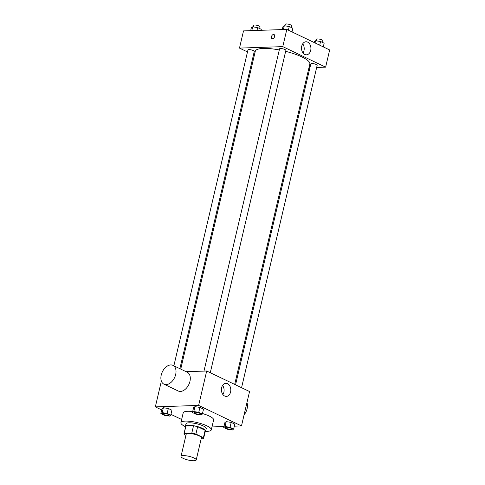 <?xml version="1.0" encoding="UTF-8"?>
<svg xmlns="http://www.w3.org/2000/svg" width="485" height="485" viewBox="0 0 485 485"><rect width="100%" height="100%" fill="white"/><g stroke="black" fill="none" stroke-linecap="round" stroke-linejoin="round"><path stroke-width="0.73" d="M193.964 460.75A7.808 1.904 13.2 0 1 185.476 459.277A7.808 1.904 13.2 0 1 181.008 456.403A7.808 1.904 13.2 0 1 189.041 456.33A7.808 1.904 13.2 0 1 196.213 459.968A7.808 1.904 13.2 0 1 193.964 460.75M181.008 456.403L186.191 434.287A7.808 1.904 13.2 0 1 194.23 434.214A7.808 1.904 13.2 0 1 201.396 437.852L196.213 459.968M183.985 433.766L185.713 426.394A10.076 2.461 13.2 0 1 185.925 426.042L193.521 425.788A10.076 2.461 13.2 0 1 197.631 426.697L205.143 430.298L203.415 437.67L195.898 434.069A10.076 2.461 13.2 0 0 191.787 433.16L184.197 433.414A10.076 2.461 13.2 0 0 183.985 433.766A10.076 2.461 13.2 0 0 184.179 434.469L185.949 435.318M201.178 438.792L203.397 438.719A10.076 2.461 13.2 0 0 203.609 438.367A10.076 2.461 13.2 0 0 203.415 437.67M205.143 430.298A10.076 2.461 13.2 0 1 205.337 430.995L203.609 438.367M205.191 431.62A10.409 2.54 -166.8 0 0 205.658 431.074A10.409 2.54 -166.8 0 0 196.104 426.224A10.409 2.54 -166.8 0 0 185.391 426.315A10.409 2.54 -166.8 0 0 185.567 427.012M185.391 426.315L185.967 423.86A10.409 2.54 13.2 0 1 196.68 423.763A10.409 2.54 13.2 0 1 206.24 428.613L205.658 431.074M197.631 426.697L195.898 434.069M185.925 426.042L184.197 433.414M193.521 425.788L191.787 433.16M185.403 426.667A15.617 3.807 13.2 0 1 180.899 422.671A15.617 3.807 13.2 0 1 196.971 422.526A15.617 3.807 13.2 0 1 211.308 429.801A15.617 3.807 13.2 0 1 206.816 431.371A15.617 3.807 13.2 0 1 205.494 431.377M180.899 422.671L183.203 412.844A15.617 3.807 13.2 0 1 192.684 411.529M202.494 413.541A15.617 3.807 13.2 0 1 213.612 419.974L211.308 429.801M170.775 415.124L171.926 410.213L168.319 408.485L163.354 407.727L162.002 408.697L160.85 413.614L164.457 415.342L169.423 416.1L170.775 415.124L167.161 413.396L162.202 412.638L160.85 413.614M202.372 414.051L203.524 409.134L199.917 407.406L194.958 406.648L193.606 407.618L192.454 412.535L196.061 414.263L201.02 415.021L202.372 414.051L198.765 412.317L193.806 411.565L192.454 412.535M234.328 426.176L241.481 425.933L198.626 405.405L155.333 406.885L161.711 409.94M170.95 414.366L181.645 419.483M211.975 426.939L223.967 426.533M233.661 429.031L234.813 424.12L231.2 422.393L226.24 421.635L224.888 422.605L223.737 427.521L227.344 429.249L232.303 430.007L233.661 429.031L230.048 427.303L225.088 426.545L223.737 427.521M161.378 381.113L155.333 406.885M241.481 425.933L249.551 391.528L206.695 371.001L186.149 371.704M206.695 371.001L198.626 405.405M230.581 392.013A6.529 4.704 -92 0 1 226.325 396.39A6.529 4.704 -92 0 1 221.402 390.025A6.529 4.704 -92 0 1 225.883 383.344A6.529 4.704 -92 0 1 230.581 392.013M172.945 365.375L187.228 372.219A10.409 6.76 115.6 0 1 189.477 382.962A10.409 6.76 115.6 0 1 180.426 391.437A10.409 6.76 115.6 0 1 178.237 391.001L163.948 384.156A10.409 6.76 115.6 0 1 162.354 371.849A10.409 6.76 115.6 0 1 172.945 365.375A10.409 6.76 115.6 0 1 175.194 376.124A10.409 6.76 115.6 0 1 166.143 384.599A10.409 6.76 115.6 0 1 163.948 384.156M244.058 414.942A10.409 6.76 -64.4 0 0 246.944 402.635M222.591 385.411A6.529 4.704 -92 0 1 223.87 392.244A6.529 4.704 -92 0 1 222.906 394.554M180.735 369.109L255.292 51.234A28.003 6.832 13.2 0 1 279.287 49.955M285.647 51.349A28.003 6.832 13.2 0 1 309.824 64.026L234.679 384.405M241.554 387.703L317.166 65.323A3.256 0.794 -166.8 0 0 315.305 64.129A3.256 0.794 -166.8 0 0 311.77 63.511A3.256 0.794 -166.8 0 0 310.837 63.838L235.546 384.823M173.86 365.817L247.95 49.931A3.256 0.794 13.2 0 1 251.297 49.9A3.256 0.794 13.2 0 1 254.285 51.416L179.868 368.691M203.967 371.098L279.548 48.852A3.256 0.794 13.2 0 1 282.894 48.821A3.256 0.794 13.2 0 1 285.883 50.337L210.272 372.716M316.669 67.457L325.629 67.154L282.773 46.627L239.487 48.106L247.477 51.931M253.485 54.811L254.358 55.223M308.957 67.724L309.933 67.688M325.629 67.154L329.667 49.955L286.811 29.421L243.518 30.901L239.487 48.106M286.811 29.421L282.773 46.627M310.697 50.434A6.529 4.704 -92 0 1 306.441 54.811A6.529 4.704 -92 0 1 301.518 48.451A6.529 4.704 -92 0 1 305.999 41.765A6.529 4.704 -92 0 1 310.697 50.434M272.546 38.752A2.279 1.479 115.6 0 1 272.067 38.654A2.279 1.479 115.6 0 1 271.715 35.963A2.279 1.479 115.6 0 1 274.031 34.544A2.279 1.479 115.6 0 1 274.522 36.896A2.279 1.479 115.6 0 1 272.546 38.752M272.067 38.654A2.279 1.479 115.6 0 1 271.715 35.963A2.279 1.479 115.6 0 1 274.031 34.544M302.707 43.832A6.529 4.704 -92 0 1 303.986 50.664A6.529 4.704 -92 0 1 303.022 52.974M323.289 46.899L324.15 43.22L320.543 41.492L315.577 40.74L314.225 41.71L314.05 42.474M315.577 40.74L315.062 42.959M320.543 41.492L319.682 45.172M316.226 40.837L316.596 39.267A3.256 0.794 13.2 0 1 319.948 39.236A3.256 0.794 13.2 0 1 322.931 40.752L322.537 42.45M292 31.913L292.861 28.239L289.254 26.505L284.295 25.753L282.943 26.723L282.27 29.579M284.295 25.753L283.404 29.543M289.254 26.505L288.393 30.185M284.944 25.85L285.313 24.28A3.256 0.794 13.2 0 1 288.66 24.25A3.256 0.794 13.2 0 1 291.649 25.766L291.249 27.463M261.033 30.306L261.263 29.312L257.656 27.584L252.697 26.833L251.339 27.803L250.672 30.658M252.697 26.833L251.806 30.616M257.656 27.584L256.983 30.44M253.346 26.93L253.71 25.359A3.256 0.794 13.2 0 1 257.062 25.329A3.256 0.794 13.2 0 1 260.045 26.845L259.651 28.542M225.531 427.534L225.525 427.552A3.256 0.794 13.2 0 1 225.531 427.534A3.256 0.794 13.2 0 1 228.878 427.503A3.256 0.794 13.2 0 1 231.866 429.019A3.256 0.794 13.2 0 1 231.86 429.031A3.256 0.794 13.2 0 1 230.927 429.364A3.256 0.794 13.2 0 1 227.386 428.752A3.256 0.794 13.2 0 1 225.525 427.552A3.256 0.794 13.2 0 1 228.871 427.521A3.256 0.794 13.2 0 1 231.86 429.037L231.866 429.019M234.813 424.12L231.2 422.393L226.24 421.635L225.088 426.545M226.24 421.635L224.888 422.605M231.2 422.393L230.048 427.303M194.242 412.547L194.242 412.565A3.256 0.794 13.2 0 1 194.242 412.547A3.256 0.794 13.2 0 1 197.595 412.517A3.256 0.794 13.2 0 1 200.578 414.032A3.256 0.794 13.2 0 1 200.578 414.044L200.578 414.057A3.256 0.794 13.2 0 1 199.638 414.378A3.256 0.794 13.2 0 1 196.104 413.766A3.256 0.794 13.2 0 1 194.242 412.565A3.256 0.794 13.2 0 1 197.589 412.535A3.256 0.794 13.2 0 1 200.578 414.057M203.524 409.134L199.917 407.406L194.958 406.648L193.806 411.565M194.958 406.648L193.606 407.618M199.917 407.406L198.765 412.317M162.645 413.638A3.256 0.794 13.2 0 1 162.645 413.626A3.256 0.794 13.2 0 1 165.991 413.596A3.256 0.794 13.2 0 1 168.98 415.111A3.256 0.794 13.2 0 1 168.974 415.124A3.256 0.794 13.2 0 1 168.04 415.457A3.256 0.794 13.2 0 1 164.5 414.845A3.256 0.794 13.2 0 1 162.639 413.644A3.256 0.794 13.2 0 1 165.985 413.614A3.256 0.794 13.2 0 1 168.974 415.13L168.98 415.111M171.926 410.213L168.319 408.485L163.354 407.727L162.202 412.638M163.354 407.727L162.002 408.697M168.319 408.485L167.161 413.396"/></g></svg>
